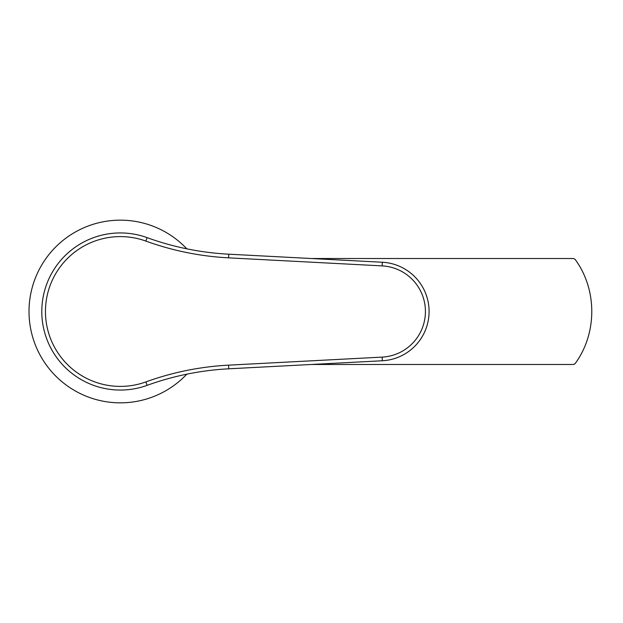 <?xml version="1.0" encoding="UTF-8"?>
<svg xmlns="http://www.w3.org/2000/svg" width="623" height="623" viewBox="0 0 623 623"><rect width="100%" height="100%" fill="white"/><g stroke="black" fill="none" stroke-linecap="round" stroke-linejoin="round"><path stroke-width="0.93" d="M186.807 374.166A91.34 91.34 0 0 1 56.397 376.713A91.34 91.34 0 0 1 56.397 246.287A91.34 91.34 0 0 1 186.807 248.834M311.336 258.522L573.549 258.522L575.045 259.285C597.418 289.57 597.293 333.593 575.045 363.715L573.549 364.478L311.336 364.478M147.114 237.643A283.154 283.154 0 0 0 228.75 254.192L382.343 262.244A49.326 49.326 0 0 1 429.083 311.5A49.326 49.326 0 0 1 382.343 360.756L228.75 368.808A283.154 283.154 0 0 0 147.114 385.357A78.553 78.553 0 0 1 41.796 311.5A78.553 78.553 0 0 1 147.114 237.643L145.868 241.078A74.9 74.9 0 0 0 45.456 311.5A74.9 74.9 0 0 0 145.868 381.922A286.806 286.806 0 0 1 228.563 365.156L382.148 357.111L382.343 360.756M382.148 357.111A45.674 45.674 0 0 0 425.431 311.5A45.674 45.674 0 0 0 382.148 265.889L228.563 257.844L228.75 254.192M228.563 257.844A286.806 286.806 0 0 1 145.868 241.078M147.114 385.357L145.868 381.922M382.148 265.889L382.343 262.244M228.75 368.808L228.563 365.156"/></g></svg>
